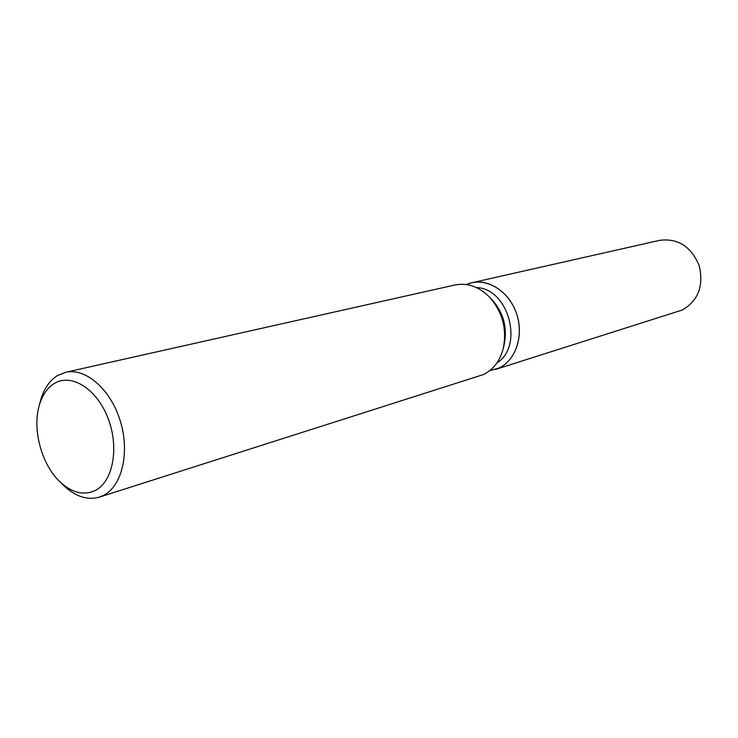 <?xml version="1.0" encoding="UTF-8"?>
<svg xmlns="http://www.w3.org/2000/svg" width="738" height="738" viewBox="0 0 738 738"><rect width="100%" height="100%" fill="white"/><g stroke="black" fill="none" stroke-linecap="round" stroke-linejoin="round"><path stroke-width="1.11" d="M476.508 287.608C508.519 288.171 524.248 346.288 496.905 362.921M466.361 284.545C483.814 276.584 506.969 288.706 515.65 311.113C524.58 333.419 516.572 360.006 499.026 368.022L489.681 370.688L499.026 368.022C515.594 360.402 523.897 336.168 516.858 314.508C510.013 292.783 489.451 278.577 471.813 282.746L466.361 284.545M490.133 297.755L492.025 299.748C503.537 312.681 507.587 327.635 504.174 344.609L503.547 347.284M40.083 402.321L40.682 400.051C43.966 388.806 49.474 380.697 57.223 375.716L65.534 372.303L455.032 284.969C467.274 282.58 478.648 286.501 489.165 296.731C502.486 311.704 507.172 329.01 503.224 348.65C499.884 361.03 493.316 369.655 483.501 374.535L99.326 497.135C87.425 500.447 75.608 496.646 63.874 485.715L62.213 484.054M65.534 372.303C85.479 367.524 110.562 389.175 120.22 420.789C130.082 452.329 122.102 486.167 103.458 495.419L99.326 497.135M54.04 383.631C70.977 372.791 96.604 388.492 107.905 417.92C119.464 447.21 113.145 481.573 95.267 490.475C83.763 495.779 72.02 492.919 60.036 481.886C41.66 464.802 32.057 429.313 39.299 405.291C42.223 395.254 47.14 388.031 54.04 383.631M471.813 282.746L659.689 240.339C677.954 238.06 691.119 246.492 699.181 265.625C703.914 285.901 698.268 300.698 682.253 310.025L495.299 369.489M60.036 481.886L63.874 485.715M39.299 405.291L40.682 400.051"/></g></svg>
